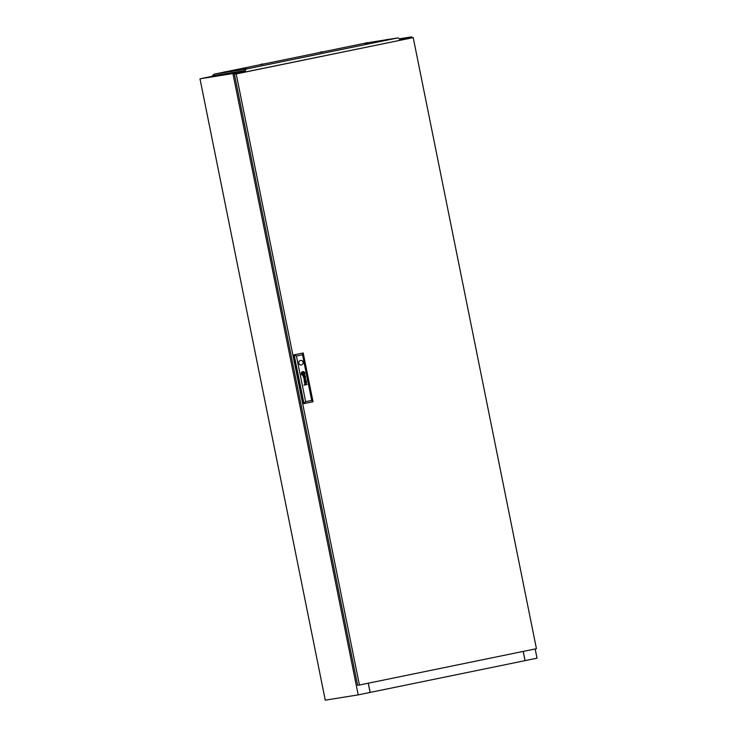 <?xml version="1.0" encoding="UTF-8"?>
<svg xmlns="http://www.w3.org/2000/svg" width="737" height="737" viewBox="0 0 737 737"><rect width="100%" height="100%" fill="white"/><g stroke="black" fill="none" stroke-linecap="round" stroke-linejoin="round"><path stroke-width="1.11" d="M399.712 39.079L402.982 38.453L399.73 39.144M212.938 76.418L216.521 75.727L212.938 76.418M234.891 72.908L238.484 72.217L234.891 72.908M245.292 71.01L245.034 72.051L244.841 71.093L232.791 73.562L232.883 74.032L232.781 73.562L245.191 70.955L232.92 73.543L358.21 694.88L325.266 700.15L199.985 78.813L232.92 73.543M399.537 38.803L411.596 36.868L399.813 39.301L411.734 36.85L411.928 37.817M213.868 75.966L199.985 78.813M368.27 683.208L370.131 692.43L358.21 694.88M523.233 651.407L525.094 660.628L537.015 658.187L535.154 648.956M525.094 660.628L370.131 692.43M399.5 39.365L411.734 36.85M399.813 39.301L400.007 40.249L399.813 39.301M304.952 377.261A0.765 0.737 80.9 0 0 305.459 376.57A1.253 1.207 80.9 0 0 305.422 376.358L305.219 376.395A0.507 0.488 -99.1 0 1 305.229 376.69L304.906 376.985A0.553 0.534 -99.1 0 1 304.768 376.985L304.685 376.966A0.516 0.497 -99.1 0 1 304.584 376.893L304.51 376.819A1.391 1.336 -99.1 0 1 304.455 376.736A0.59 0.562 -99.1 0 1 304.418 376.662A3.961 3.805 -99.1 0 1 304.381 376.57L304.197 376.607A2.884 2.764 80.9 0 0 304.28 376.828A1.078 1.032 80.9 0 0 304.482 377.123A0.599 0.58 80.9 0 0 305.468 376.561A1.253 1.207 80.9 0 0 305.413 376.358M306.288 381.655A0.599 0.571 -99.1 0 1 306.297 381.812L306.012 382.171A0.553 0.534 -99.1 0 1 305.873 382.19L305.615 382.079A0.599 0.58 -99.1 0 1 305.514 381.959A1.142 1.096 -99.1 0 1 305.422 381.775L305.247 381.812A3.584 3.445 80.9 0 0 305.339 382.052A0.838 0.801 80.9 0 0 306.5 381.702A1.437 1.382 80.9 0 0 306.472 381.563L306.27 381.6A0.599 0.571 -99.1 0 1 306.288 381.655M306.224 381.462L306.417 381.425A0.801 0.774 80.9 0 0 306.085 381.075L306.076 380.817A1.032 0.986 -99.1 0 1 306.012 380.836L304.832 381.075A1.105 1.059 80.9 0 0 304.722 381.093A16.767 16.094 80.9 0 0 304.602 381.13L304.538 381.158A2.69 2.579 80.9 0 0 304.482 381.186L304.418 381.232A0.746 0.719 80.9 0 0 304.353 381.296L304.307 381.379A0.7 0.673 80.9 0 0 304.261 381.573A2.432 2.331 80.9 0 0 304.252 381.655A0.599 0.571 80.9 0 0 304.261 381.729A6.154 5.905 80.9 0 0 304.27 381.812A0.737 0.709 80.9 0 0 304.289 381.923A1.852 1.778 80.9 0 0 304.335 382.088A0.894 0.857 80.9 0 0 305.164 382.586L305.109 382.319A0.792 0.755 -99.1 0 1 304.869 382.328L304.556 382.079A0.949 0.912 -99.1 0 1 304.473 381.674L304.639 381.407A0.663 0.636 -99.1 0 1 304.759 381.361A1.483 1.419 -99.1 0 1 304.878 381.324L305.311 381.444A3.206 3.077 -99.1 0 1 305.247 381.25L305.625 381.176A0.93 0.894 -99.1 0 1 305.827 381.158L306.067 381.269A0.691 0.663 -99.1 0 1 306.224 381.462L306.417 381.425A0.801 0.774 80.9 0 0 306.095 381.075L306.297 380.854M302.981 374.562L303.008 374.553A2.497 2.395 80.9 0 0 303.165 374.507A1.658 1.594 80.9 0 0 303.303 374.451A4.588 4.404 80.9 0 0 303.589 374.295A2.054 1.971 80.9 0 0 303.902 374.064A1.013 0.967 80.9 0 0 304.059 373.889L304.114 373.659A1.732 1.658 80.9 0 0 304.04 373.401L303.81 373.447A16.103 15.459 -99.1 0 1 303.884 373.659A1.612 1.548 -99.1 0 1 303.92 373.797L303.847 373.926A1.474 1.419 -99.1 0 1 303.718 374.009A2.469 2.368 -99.1 0 1 303.46 374.138A17.983 17.255 -99.1 0 1 303.183 374.249A3.141 3.012 -99.1 0 1 302.925 374.332A1.456 1.4 -99.1 0 1 302.861 374.35L302.787 374.322A0.636 0.608 -99.1 0 1 302.686 374.184A3.326 3.197 -99.1 0 1 302.483 373.723L302.262 373.77A1.741 1.677 80.9 0 0 302.373 373.981A11.221 10.769 80.9 0 0 302.492 374.184A1.29 1.244 80.9 0 0 302.686 374.424A0.774 0.746 80.9 0 0 302.824 374.525L303.018 374.553A2.497 2.395 80.9 0 0 303.174 374.507A1.658 1.594 80.9 0 0 303.312 374.442A4.588 4.404 80.9 0 0 303.598 374.295A2.054 1.971 80.9 0 0 303.911 374.064A1.013 0.967 80.9 0 0 304.068 373.889L304.123 373.668A1.732 1.658 80.9 0 0 304.031 373.401M303.202 374.995A1.271 1.216 80.9 0 0 303.487 374.912A2.229 2.137 80.9 0 0 304.298 374.258A1.492 1.428 80.9 0 0 304.482 373.889A0.903 0.866 80.9 0 0 304.501 373.309L304.28 373.355A1.327 1.281 -99.1 0 1 304.326 373.521A0.525 0.507 -99.1 0 1 304.27 373.908A1.603 1.538 -99.1 0 1 303.681 374.516A3.224 3.095 -99.1 0 1 303.368 374.691A1.4 1.345 -99.1 0 1 303.147 374.774L303.073 374.783A0.792 0.755 -99.1 0 1 302.548 374.562A3.022 2.902 -99.1 0 1 302.299 374.276A1.483 1.428 -99.1 0 1 302.152 374.064A5.223 5.012 -99.1 0 1 302.023 373.816L301.783 373.871A1.953 1.87 80.9 0 0 302.75 374.93A0.848 0.811 80.9 0 0 303.497 374.912A2.229 2.137 80.9 0 0 304.307 374.258A1.492 1.428 80.9 0 0 304.492 373.889A0.903 0.866 80.9 0 0 304.501 373.309M304.731 373.272A1.382 1.327 -99.1 0 1 304.648 374.101A1.925 1.843 -99.1 0 1 303.451 375.179A1.354 1.299 -99.1 0 1 302.695 375.142A1.824 1.75 -99.1 0 1 301.553 373.917L301.322 373.963A1.925 1.852 80.9 0 0 303.423 375.419A1.925 1.852 80.9 0 0 304.943 373.217L304.731 373.263A1.382 1.327 -99.1 0 1 304.731 373.272M298.78 363.138A2.294 2.202 80.9 0 0 301.304 364.962A2.294 2.202 80.9 0 0 303.1 362.245A2.294 2.202 80.9 0 0 300.576 360.421A2.294 2.202 80.9 0 0 298.78 363.138M301.295 364.962A2.294 2.202 80.9 0 0 303.082 362.254A2.294 2.202 80.9 0 0 300.567 360.421M536.435 648.698L413.217 37.615L236.199 73.94L359.416 685.023L536.435 648.698M359.416 685.023L357.62 685.309L234.403 74.225L413.217 37.615M234.403 74.225L236.199 73.94M305.634 401.683L303.801 403.646L293.962 354.875L303.202 352.986L313.041 401.757L303.976 403.618L294.146 354.847L303.202 352.986L302.511 354.764L296.431 356.017L305.634 401.683L311.714 400.44L302.511 354.764M304.897 376.985L304.888 376.985A0.553 0.534 -99.1 0 1 304.759 376.985L304.676 376.966A0.516 0.497 -99.1 0 1 304.574 376.893L304.501 376.819A1.391 1.336 -99.1 0 1 304.445 376.745A0.59 0.562 -99.1 0 1 304.409 376.662A3.961 3.805 -99.1 0 1 304.372 376.57M305.164 376.266L305.367 376.22A0.801 0.774 80.9 0 0 305.127 375.934A1.345 1.29 80.9 0 0 305.044 375.87A0.912 0.875 80.9 0 0 305.164 375.852L305.063 375.603A0.571 0.544 -99.1 0 1 304.98 375.63L303.745 375.879A1.704 1.64 80.9 0 0 303.543 375.934A0.599 0.571 80.9 0 0 303.358 376.045L303.239 376.238A0.811 0.783 80.9 0 0 303.423 377.132A0.645 0.617 80.9 0 0 304.114 377.381L304.059 377.114A1.142 1.096 -99.1 0 1 303.957 377.132A0.626 0.599 -99.1 0 1 303.837 377.132L303.58 376.994A0.571 0.544 -99.1 0 1 303.478 376.791A1.17 1.124 -99.1 0 1 303.423 376.57L303.607 376.192A0.654 0.626 -99.1 0 1 303.727 376.146A3.814 3.657 -99.1 0 1 303.828 376.119L304.574 375.971A1.345 1.29 -99.1 0 1 304.676 375.953A0.617 0.59 -99.1 0 1 304.786 375.953L305.007 376.045A0.59 0.571 -99.1 0 1 305.164 376.266L305.367 376.22A0.801 0.774 80.9 0 0 305.127 375.934A1.345 1.29 80.9 0 0 305.035 375.87L305.044 375.87M305.717 379.629L304.105 380.808L306.067 379.721L304.132 379.223L305.735 378.072L303.506 377.823L305.431 378.247L303.828 379.408L305.717 379.629M307.034 384.502L305.579 384.53A0.746 0.719 -99.1 0 1 305.542 384.539A4.192 4.026 -99.1 0 1 305.468 384.548L305.413 384.548A0.728 0.7 -99.1 0 1 305.348 384.548L305.302 384.53A0.755 0.728 -99.1 0 1 305.247 384.511L305.182 384.474A0.608 0.59 -99.1 0 1 304.906 383.82L305.054 383.553A0.617 0.599 -99.1 0 1 305.182 383.489A1.179 1.133 -99.1 0 1 305.339 383.433L306.703 382.881L305.284 383.176A1.419 1.363 80.9 0 0 305.219 383.185A6.025 5.785 80.9 0 0 305.109 383.222A0.663 0.636 80.9 0 0 304.897 383.323L304.777 383.443A0.617 0.59 80.9 0 0 304.713 384.041A1.281 1.225 80.9 0 0 304.842 384.346A0.608 0.58 80.9 0 0 304.925 384.456A3.197 3.068 80.9 0 0 305.007 384.53A0.728 0.7 80.9 0 0 305.118 384.631L306.97 384.244M305.533 384.539L305.523 384.539A0.746 0.719 -99.1 0 1 305.523 384.539A4.192 4.026 -99.1 0 1 305.459 384.548L305.404 384.548A0.728 0.7 -99.1 0 1 305.339 384.548L305.293 384.53A0.755 0.728 -99.1 0 1 305.238 384.511L305.173 384.474A0.608 0.59 -99.1 0 1 304.897 383.82L305.044 383.553A0.617 0.599 -99.1 0 1 305.173 383.489A1.179 1.133 -99.1 0 1 305.33 383.433L306.693 382.881M302.769 374.083L303.672 373.899L303.478 372.959L302.575 373.143L302.769 374.083L303.672 373.899M301.295 373.825L301.516 373.779A1.234 1.179 -99.1 0 1 301.507 373.244A1.769 1.695 -99.1 0 1 302.714 371.881A1.308 1.253 -99.1 0 1 303.902 372.065A2.008 1.925 -99.1 0 1 304.694 373.125L304.915 373.079A1.925 1.852 80.9 0 0 302.815 371.614A1.925 1.852 80.9 0 0 301.295 373.825L301.516 373.779A1.234 1.179 -99.1 0 1 301.497 373.244A1.769 1.695 -99.1 0 1 302.714 371.881A1.308 1.253 -99.1 0 1 302.916 371.835L302.916 371.835M301.967 373.687A0.921 0.884 -99.1 0 1 301.912 373.475L301.903 373.373A0.59 0.571 -99.1 0 1 302.032 373.033A1.216 1.17 -99.1 0 1 302.17 372.848A1.815 1.741 -99.1 0 1 302.308 372.71A2.377 2.275 -99.1 0 1 302.889 372.342A4.155 3.989 -99.1 0 1 303.036 372.286A0.58 0.553 -99.1 0 1 303.22 372.259L303.368 372.277A0.949 0.912 -99.1 0 1 303.736 372.517A5.002 4.8 -99.1 0 1 303.865 372.655A1.428 1.373 -99.1 0 1 304.022 372.867A15.882 15.247 -99.1 0 1 304.123 373.033A1.299 1.244 -99.1 0 1 304.224 373.217L304.464 373.171A2.229 2.147 80.9 0 0 303.672 372.194A1.17 1.124 80.9 0 0 302.935 372.065A2.533 2.432 80.9 0 0 302.631 372.185A1.631 1.566 80.9 0 0 302.216 372.471A3.169 3.04 80.9 0 0 301.977 372.729A1.234 1.179 80.9 0 0 301.7 373.401A0.654 0.626 80.9 0 0 301.7 373.53A1.152 1.105 80.9 0 0 301.737 373.733L301.958 373.687A0.921 0.884 -99.1 0 1 301.903 373.475L301.894 373.373A0.59 0.571 -99.1 0 1 302.023 373.033A1.216 1.17 -99.1 0 1 302.161 372.848A1.815 1.741 -99.1 0 1 302.299 372.71A2.377 2.275 -99.1 0 1 302.879 372.342A4.155 3.989 -99.1 0 1 303.027 372.286A0.58 0.553 -99.1 0 1 303.128 372.268L303.128 372.259M302.428 373.585A78.472 75.321 -99.1 0 1 302.363 373.383A1.437 1.382 -99.1 0 1 302.317 373.244L302.4 373.115A1.723 1.658 -99.1 0 1 302.456 373.069A0.884 0.848 -99.1 0 1 302.529 373.033A7.766 7.453 -99.1 0 1 302.649 372.968A2.386 2.294 -99.1 0 1 302.833 372.885A70.835 67.988 -99.1 0 1 303.064 372.793A3.022 2.893 -99.1 0 1 303.349 372.701L303.469 372.738A0.525 0.507 -99.1 0 1 303.533 372.821A2.368 2.275 -99.1 0 1 303.662 373.06A4.597 4.413 -99.1 0 1 303.764 373.318L303.985 373.272A3.095 2.976 80.9 0 0 303.81 372.959A2.386 2.294 80.9 0 0 303.718 372.811A1.833 1.76 80.9 0 0 303.607 372.673L303.589 372.646A8.135 7.803 80.9 0 0 303.515 372.581L303.451 372.526A0.58 0.553 80.9 0 0 303.349 372.48L303.276 372.471A2.045 1.962 80.9 0 0 302.889 372.618A12.842 12.326 80.9 0 0 302.695 372.719A1.557 1.492 80.9 0 0 302.548 372.811A4.855 4.662 80.9 0 0 302.373 372.94A0.792 0.755 80.9 0 0 302.299 373.005A1.87 1.796 80.9 0 0 302.198 373.106L302.152 373.18A0.626 0.599 80.9 0 0 302.124 373.244L302.133 373.419A13.303 12.769 80.9 0 0 302.207 373.631L302.419 373.595A78.472 75.321 -99.1 0 1 302.354 373.383A1.437 1.382 -99.1 0 1 302.308 373.244L302.391 373.115A1.723 1.658 -99.1 0 1 302.446 373.069A0.884 0.848 -99.1 0 1 302.52 373.033A7.766 7.453 -99.1 0 1 302.64 372.968A2.386 2.294 -99.1 0 1 302.824 372.885A70.835 67.988 -99.1 0 1 303.054 372.793A3.022 2.893 -99.1 0 1 303.34 372.701A0.783 0.755 -99.1 0 1 303.386 372.682L303.34 372.701M293.962 354.875L296.431 356.017M313.041 401.757L311.714 400.44M303.423 375.419A1.925 1.852 80.9 0 0 304.934 373.217M303.312 375.207L303.312 375.207A1.354 1.299 -99.1 0 1 302.686 375.142A1.824 1.75 -99.1 0 1 301.544 373.917M303.764 373.318L303.985 373.272A3.095 2.976 80.9 0 0 303.801 372.959A2.386 2.294 80.9 0 0 303.708 372.811A1.833 1.76 80.9 0 0 303.598 372.673L303.58 372.646A8.135 7.803 80.9 0 0 303.515 372.581L303.441 372.526A0.58 0.553 80.9 0 0 303.34 372.48M303.064 374.783L303.064 374.783A0.792 0.755 -99.1 0 1 302.548 374.562A3.022 2.902 -99.1 0 1 302.29 374.285A1.483 1.428 -99.1 0 1 302.142 374.064A5.223 5.012 -99.1 0 1 302.013 373.816M302.843 374.35L302.778 374.322A0.636 0.608 -99.1 0 1 302.677 374.184A3.326 3.197 -99.1 0 1 302.474 373.723M304.224 373.217L304.464 373.171A2.229 2.147 80.9 0 0 303.662 372.194A1.17 1.124 80.9 0 0 303.027 372.047M304.906 373.079A1.925 1.852 80.9 0 0 302.815 371.623M303.662 373.899L303.469 372.959M303.865 385.156L307.025 384.502M305.201 381.674L305.302 381.444A3.206 3.077 -99.1 0 1 305.238 381.25L305.615 381.176A0.93 0.894 -99.1 0 1 305.662 381.167L305.662 381.167M305.063 382.328L305.072 382.328A0.792 0.755 -99.1 0 1 304.86 382.328L304.547 382.079A0.949 0.912 -99.1 0 1 304.464 381.674L304.63 381.407M306.002 382.466A0.673 0.645 80.9 0 0 306.5 381.711A1.437 1.382 80.9 0 0 306.463 381.563M305.938 382.19L305.947 382.19A0.553 0.534 -99.1 0 1 305.864 382.199L305.606 382.079A0.599 0.58 -99.1 0 1 305.514 381.969A1.142 1.096 -99.1 0 1 305.413 381.775M304.105 380.799L306.058 379.721L304.123 379.223L305.735 378.072L303.506 377.832M304.151 376.469L304.574 375.971A1.345 1.29 -99.1 0 1 304.602 375.962L304.611 375.962M304.022 377.123L304.022 377.123A1.142 1.096 -99.1 0 1 303.948 377.132A0.626 0.599 -99.1 0 1 303.828 377.132L303.57 376.994A0.571 0.544 -99.1 0 1 303.469 376.8A1.17 1.124 -99.1 0 1 303.414 376.57L303.598 376.192A0.654 0.626 -99.1 0 1 303.718 376.146A3.814 3.657 -99.1 0 1 303.819 376.128M523.187 651.416L525.048 660.638M368.316 683.199L370.167 692.421M321.562 51.894L320.282 52.134L321.562 51.894M322.272 51.737L319.48 52.64M261.957 64.119L260.677 64.368L261.957 64.119M262.667 63.962L260.677 64.368M245.688 68.55L242.897 69.453M387.846 39.374L385.856 39.78M224.767 71.94L223.486 72.18L224.767 71.94M225.476 71.784L223.486 72.18M224.223 72.023L225.411 71.793L224.223 72.023M366.915 42.764L365.644 43.013L366.915 42.764M367.634 42.608L364.843 43.52M366.372 42.857L367.57 42.626L366.372 42.857M323.147 51.866L319.526 52.594M263.551 64.091L259.921 64.828M246.573 68.67L242.943 69.407M388.721 39.503L385.092 40.231M226.36 71.913L222.731 72.641M368.509 42.737L364.879 43.474M399.684 40.314L399.675 38.877L397.962 37.9L246.269 69.029L245.071 70.605L245.614 71.931M245.145 70.964L212.44 75.828L213.997 74.197L246.269 69.029M245.071 70.605L212.44 75.828M397.962 37.9L388.325 39.448M385.709 39.862L368.113 42.682M365.478 43.114L322.972 51.839M319.655 52.52L263.367 64.064M260.05 64.745L225.651 71.811M223.32 72.281L213.997 74.197M245.274 70.936L245.485 71.959M365.644 43.013L364.833 43.501M224.094 74.879L223.993 74.345M243.698 68.946L242.897 69.435M320.282 52.134L319.48 52.622"/></g></svg>
